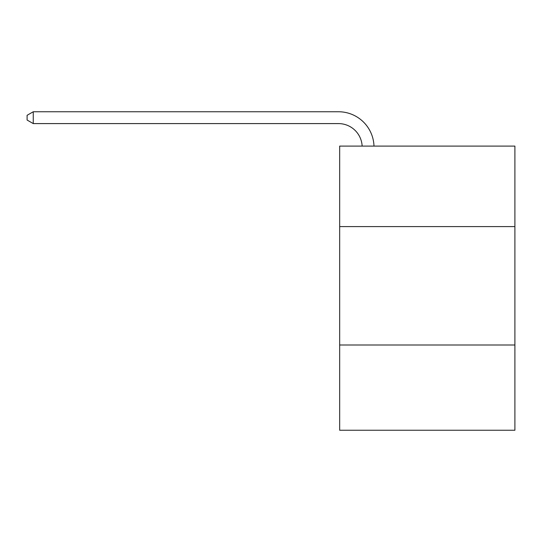 <?xml version="1.0" encoding="UTF-8"?>
<svg xmlns="http://www.w3.org/2000/svg" width="542" height="542" viewBox="0 0 542 542"><rect width="100%" height="100%" fill="white"/><g stroke="black" fill="none" stroke-linecap="round" stroke-linejoin="round"><path stroke-width="0.81" d="M514.9 226.603L514.9 146.089L339.671 146.089L339.671 226.603L514.9 226.603L514.9 430.246L339.671 430.246L339.671 226.603M514.9 344.997L339.671 344.997M362.137 146.089A23.679 23.679 -130.3 0 0 338.486 123.596L33.258 123.596L27.1 120.039L27.1 115.304L33.258 111.754L338.486 111.754A35.521 35.521 49.7 0 1 373.987 146.089M33.258 111.754L33.258 123.596"/></g></svg>
